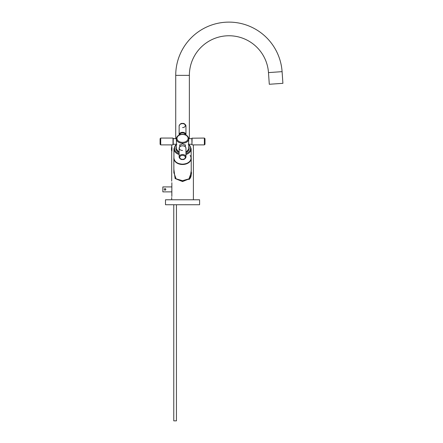 <?xml version="1.0" encoding="UTF-8"?>
<svg xmlns="http://www.w3.org/2000/svg" width="443" height="443" viewBox="0 0 443 443"><rect width="100%" height="100%" fill="white"/><g stroke="black" fill="none" stroke-linecap="round" stroke-linejoin="round"><path stroke-width="0.66" d="M171.823 196.515L171.845 182.688M171.845 186.913L162.852 186.913L162.852 191.874L171.845 191.874M165.843 189.222L165.859 189.394C165.3 188.314 164.741 188.314 164.187 189.394C164.741 190.473 165.3 190.473 165.859 189.394L164.763 190.191M281.898 83.395L269.294 84.275L268.48 72.602A39.604 39.604 0 0 0 227.586 35.783A39.604 39.604 0 0 0 189.366 75.365L189.366 138.687L191.847 138.687L191.969 143.538M176.862 144.268L173.241 144.268L173.241 138.687L175.721 138.687L175.721 75.365A53.249 53.249 0 0 1 227.109 22.15A53.249 53.249 0 0 1 282.091 71.65L282.905 83.323L276.1 83.799M173.861 169.254L175.107 178.54L182.544 181.564L182.544 180.689L176.098 178.85L173.861 172.715L173.861 158.361A8.683 6.141 180 0 1 173.922 157.625L173.861 158.361A8.683 6.141 180 0 0 182.411 164.497A8.683 6.141 180 0 0 182.544 164.497A8.683 6.141 180 0 0 191.226 158.361L191.16 157.614A8.683 6.141 180 0 1 191.226 158.361L191.226 172.715L188.989 178.85L182.544 180.689M171.69 181.176L171.69 151.628C172.022 151.799 172.028 146.328 171.69 146.483L171.779 151.218M171.851 183.037C171.679 180.633 171.679 180.633 171.851 183.037L171.851 195.751C171.679 198.148 171.679 198.148 171.851 195.751M171.707 197.517L171.69 199.782M182.544 181.564L189.964 178.557L191.315 170.123M191.442 172.366L191.426 173.59M191.393 174.16L191.354 174.614M191.249 175.345L191.105 176.054M190.927 176.663L190.7 177.278M190.385 177.914L189.814 178.745M189.377 179.227L188.989 179.576M179.753 145.908L179.659 145.359L182.544 143.825L185.429 145.359L185.335 145.908M188.568 144.268L188.746 138.847C188.33 136.023 186.265 134.5 182.544 134.279C178.822 134.5 176.757 136.023 176.342 138.847A6.202 4.386 0 0 0 182.544 143.233A6.202 4.386 0 0 0 188.746 138.847A6.202 4.386 0 0 0 182.544 134.462A6.202 4.386 0 0 0 176.342 138.847L176.513 144.268M185.335 145.586A2.885 2.038 180 0 0 185.418 145.221M179.753 145.586A2.885 2.038 0 0 1 179.664 145.221M204.993 143.449L204.993 138.687L204.993 143.449M191.969 143.803L191.969 139.418M176.347 138.687L173.119 138.565L173.119 139.418L173.119 138.194L172.991 144.889L172.991 138.066L160.715 138.066L160.715 144.889L160.095 144.268L160.095 138.687L160.095 143.449M173.119 143.538L173.119 144.39L173.119 143.538M204.993 139.506L204.993 144.268L204.373 144.889L204.373 138.066L204.993 138.687L204.373 138.066L191.969 138.194L204.373 138.066M173.119 143.659L172.991 138.066L160.715 138.066L160.095 138.687L160.715 138.066M165.488 199.782L199.594 199.782L199.594 204.738L165.488 204.738L165.488 199.782M176.436 204.738L176.436 420.85L173.767 420.85L173.767 204.738M189.366 75.365L175.733 75.365M282.091 71.65L268.48 72.602M190.108 155.404A8.495 6.008 180 0 1 182.544 164.148A8.622 6.097 180 0 1 173.922 158.051L173.922 148.931A8.622 6.097 180 0 0 179.133 154.529M173.922 158.051C174.442 161.784 177.316 163.827 182.544 164.181C187.771 163.827 190.645 161.784 191.16 158.051A8.622 6.097 180 0 1 182.544 164.148M191.16 158.051L191.16 148.931A8.622 6.097 180 0 1 185.955 154.529M188.746 144.922A8.002 5.654 180 0 1 185.955 153.61M179.133 153.61A8.002 5.654 180 0 1 176.342 144.922M188.746 146.827A6.634 4.69 180 0 1 185.955 152.519M179.133 152.519A6.634 4.69 180 0 1 176.342 146.827M188.746 147.176A6.512 4.602 180 0 1 189.056 148.582A6.512 4.602 180 0 1 185.955 152.503M179.133 152.503A6.512 4.602 180 0 1 176.032 148.582A6.512 4.602 180 0 1 176.342 147.176M176.342 147.453L176.037 148.715A6.512 4.602 180 0 1 176.342 147.441M188.746 147.441A6.512 4.602 180 0 1 189.05 148.71L188.746 147.453M176.181 147.597A6.634 4.69 180 0 1 176.342 147.264M182.544 142.353A5.582 3.948 0 0 0 188.125 138.41A5.582 3.948 0 0 0 182.544 134.462A5.582 3.948 0 0 0 176.962 138.41A5.582 3.948 0 0 0 182.544 142.353M191.969 144.767L192.09 138.066M182.544 155.377A2.791 1.971 0 0 1 185.335 157.354A2.791 1.971 0 0 1 182.544 159.325A2.791 1.971 0 0 1 179.753 157.354A2.791 1.971 0 0 1 182.544 155.377M182.544 154.502A3.411 2.414 0 0 1 185.955 156.911A3.411 2.414 0 0 1 182.544 159.325A3.411 2.414 0 0 1 179.133 156.911A3.411 2.414 0 0 1 182.544 154.502M182.544 145.819A3.411 2.414 0 0 1 185.955 148.233L185.955 156.911C185.202 158.937 184.066 159.801 182.544 159.508C181.021 159.801 179.886 158.937 179.133 156.911L179.133 148.233A3.411 2.414 0 0 1 182.544 145.819A3.289 2.326 0 0 0 179.254 148.145A3.289 2.326 0 0 0 182.544 150.465M185.335 145.16L185.279 144.772A2.791 1.971 0 0 1 185.335 145.16L185.335 146.821M179.753 145.16A2.791 1.971 0 0 1 179.808 144.767L179.753 146.821M182.544 127.578A2.791 1.971 180 0 0 185.335 125.607A2.791 1.971 180 0 0 182.544 123.63A3.411 2.414 180 0 0 179.133 126.045L179.133 134.727A3.411 2.414 180 0 0 179.155 135.015L179.133 134.727A3.411 2.414 180 0 1 182.544 132.313A3.411 2.414 180 0 1 185.955 134.727L185.955 126.045A3.411 2.414 180 0 0 182.544 123.63M185.927 135.015A3.411 2.414 180 0 0 185.955 134.727L185.927 135.015M185.822 134.965A3.289 2.326 180 0 0 182.544 132.49A3.289 2.326 180 0 0 179.265 134.965M179.631 134.81A2.913 2.06 0 0 1 182.544 132.75A2.913 2.06 0 0 1 185.456 134.81M179.758 134.761A2.791 1.971 0 0 1 182.544 132.928A2.791 1.971 0 0 1 185.329 134.761M171.624 147.242A9.303 9.303 0 0 0 171.624 150.869M171.69 144.889L171.69 146.483M193.397 144.889L193.397 199.782M188.746 144.562L189.914 145.669L191.16 148.931M176.342 144.562L175.173 145.669L173.922 148.931M189.056 148.582L185.955 152.47M179.133 152.47L176.032 148.582M176.342 144.268L176.342 149.972M188.746 144.268L188.746 149.972M191.847 138.687L188.74 138.687M188.225 144.268L191.847 144.268M192.09 144.889L204.373 144.889L204.993 144.268M179.133 148.233C179.337 146.738 180.473 145.924 182.544 145.78C184.615 145.924 185.75 146.738 185.955 148.233M172.991 144.889L160.715 144.889L160.095 144.268M179.133 126.045C179.886 124.018 181.021 123.154 182.544 123.447C184.066 123.154 185.202 124.018 185.955 126.045"/></g></svg>
